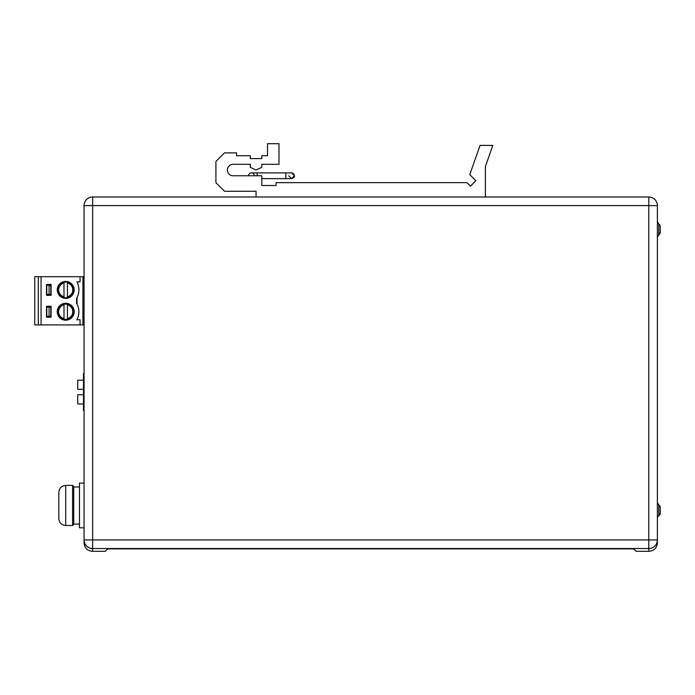 <?xml version="1.0" encoding="UTF-8"?>
<svg xmlns="http://www.w3.org/2000/svg" width="695" height="695" viewBox="0 0 695 695"><rect width="100%" height="100%" fill="white"/><g stroke="black" fill="none" stroke-linecap="round" stroke-linejoin="round"><path stroke-width="1.04" d="M84.06 483.095L79.473 483.095L79.473 527.809L84.06 527.809M73.739 486.986L73.739 505.447L73.739 486.535L73.739 486.986L79.473 486.986M72.593 525.516L65.712 525.516L65.712 485.388L72.593 485.388L72.593 525.516L73.739 524.369L73.739 505.447M65.712 485.388C61.534 485.796 59.24 488.09 58.832 492.269L58.832 518.635C59.24 522.814 61.534 525.107 65.712 525.516M58.832 515.481L58.832 495.422M256.055 196.998L256.055 191.264L224.52 191.264L215.919 182.672L215.919 161.457L224.52 152.857L236.561 152.857L236.561 155.723L250.322 155.723L250.322 158.59L261.789 158.59L261.789 155.723L267.523 155.723L267.523 143.683L278.99 143.683L278.99 164.298L261.789 164.298L261.789 167.339L256.055 170.014L250.322 167.339L250.322 164.298L233.12 164.298A5.734 5.734 0 0 0 227.387 170.032A5.734 5.734 0 0 0 233.12 175.766L261.789 175.766L261.789 185.513L276.123 185.513L276.123 182.646L466.927 182.646L470.454 186.173L475.884 180.743L469.759 174.619L480.054 145.403L492.833 145.403L485.388 166.557L485.388 196.998M248.575 175.766A2.867 2.867 0 0 1 251.442 172.899A2.867 2.867 0 0 1 254.309 175.766A2.867 2.867 0 0 0 251.442 172.899A2.867 2.867 0 0 0 248.575 175.766A2.867 2.867 0 0 1 253.588 173.854M657.383 205.598L84.06 205.598A8.601 8.601 0 0 1 92.652 196.998L648.783 196.998A8.601 8.601 0 0 1 657.383 205.598L657.383 539.937L648.783 539.937L648.783 196.998M657.383 542.717C656.949 548.016 654.082 550.883 648.783 551.317C654.082 550.883 656.949 548.016 657.383 542.717L657.383 539.937A8.601 8.601 -0 0 1 648.783 548.537L648.783 539.937L84.06 539.937L84.06 542.717C84.495 548.016 87.362 550.883 92.652 551.317C87.362 550.883 84.495 548.016 84.06 542.717L84.06 468.187M636.168 551.317L648.783 551.317L636.168 551.317L633.753 548.902L632.033 548.859L109.41 548.859L107.69 548.902L105.266 551.317L92.652 551.317L105.266 551.317M648.783 551.317L648.783 548.537L92.652 548.537A8.601 8.601 180 0 1 84.06 539.937L84.06 205.598A8.601 8.601 0 0 1 92.652 196.998L92.652 551.317M657.383 502.494L658.817 504.978A2.867 2.867 180 0 1 657.383 502.494A2.867 2.867 180 0 0 658.817 504.978A2.867 2.867 180 0 1 660.25 507.454L660.25 513.188A2.867 2.867 0 0 1 658.817 515.673L658.817 504.978L658.817 515.673L660.25 513.188L660.25 507.454L660.25 513.188M657.383 518.157A2.867 2.867 180 0 1 658.817 515.673A2.867 2.867 180 0 0 657.383 518.157M658.817 224.042A2.867 2.867 180 0 1 657.383 221.566A2.867 2.867 180 0 0 658.817 224.042L658.817 234.745A2.867 2.867 -0 0 0 660.25 232.26L660.25 226.527A2.867 2.867 0 0 0 658.817 224.042L657.383 221.566M657.383 237.23A2.867 2.867 180 0 1 658.817 234.745L657.383 237.23A2.867 2.867 180 0 1 658.817 234.745L660.25 232.26L660.25 226.527M84.06 456.719L84.06 445.252M84.06 433.784L84.06 422.317M84.06 410.849L84.06 399.39M84.06 387.923L84.06 376.455M84.06 364.988L84.06 353.52M84.06 342.053L84.06 330.585M84.06 319.118L84.06 307.65M84.06 296.183L84.06 284.724M84.06 273.257L84.06 261.789M84.06 250.322L84.06 205.598M633.779 548.928L630.912 548.859M110.522 548.859L107.656 548.928M80.047 276.697L80.047 281.857L76.85 281.857A16.741 16.741 0 0 1 76.606 298.337L76.606 303.272A16.741 16.741 0 0 1 76.85 319.752L80.047 319.752L80.047 324.913L82.913 324.913L82.913 276.697L34.75 276.697L34.75 324.913L41.057 324.913L41.057 276.697M77.041 304.062L77.041 297.538M80.047 324.913L41.057 324.913M38.312 324.913L38.312 276.697M74.165 289.885A8.453 8.453 0 0 0 65.712 281.423A8.453 8.453 0 0 0 57.251 289.885A8.453 8.453 0 0 0 65.712 298.337A8.453 8.453 0 0 0 74.165 289.885M51.091 284.437L51.091 295.332L46.504 295.332L46.504 284.437L51.091 284.437M46.504 317.172L46.504 306.278L51.091 306.278L51.091 317.172L46.504 317.172M57.251 311.725A8.453 8.453 0 0 0 65.712 320.178A8.453 8.453 0 0 0 74.165 311.725A8.453 8.453 0 0 0 65.712 303.272A8.453 8.453 0 0 0 57.251 311.725M63.992 297.929L63.992 282.187M63.992 283.013L63.992 296.748A7.08 7.08 0 0 1 63.992 283.013L63.992 281.831M67.432 297.573L67.432 282.187M67.432 297.929L67.432 281.831M67.432 303.68L67.432 319.422M67.432 318.597L67.432 304.853A7.08 7.08 0 0 1 67.432 318.597L67.432 319.769M63.992 304.028L63.992 319.422M63.992 303.68L63.992 319.769M46.791 294.471L46.791 285.298L50.804 285.298L50.804 294.471L46.791 294.471M49.084 294.471L49.084 285.298M50.804 307.138L50.804 316.312L46.791 316.312L46.791 307.138L50.804 307.138M49.084 316.312L49.084 307.138M82.913 324.913L84.06 324.913M84.06 276.697L82.913 276.697M84.06 410.51L83.487 410.51L83.487 373.589L84.06 373.589M83.487 389.356L77.753 389.356L77.753 380.182L83.487 380.182M83.487 394.743L77.753 394.743L77.753 403.917L83.487 403.917M288.712 175.766L291.579 178.632C293.829 177.833 294.784 176.877 294.445 175.766L291.579 178.632L261.789 178.632L285.845 178.632L285.845 172.899L292.004 172.933M285.845 172.899L257.176 172.899L257.176 175.766M67.432 283.013A7.08 7.08 0 0 1 67.432 296.748M63.992 318.597A7.08 7.08 0 0 1 63.992 304.853M79.473 524.082L73.739 524.082M72.593 485.388L73.739 486.535M257.176 172.899L251.442 172.899M256.055 172.899L291.579 172.899L294.445 175.766M294.176 174.549L292.691 173.125M290.814 178.632L291.579 178.632M290.814 172.899L291.579 172.899M658.825 504.987L660.25 507.454M57.824 289.885C58.093 293.881 60.144 296.444 63.992 297.573C66.859 297.938 71.811 298.442 73.592 289.885C71.854 281.414 66.937 281.84 64.114 282.161C60.196 283.256 58.102 285.827 57.824 289.885M57.824 311.725C57.337 301.552 74.078 301.552 73.592 311.725C74.078 321.898 57.337 321.889 57.824 311.725"/></g></svg>
